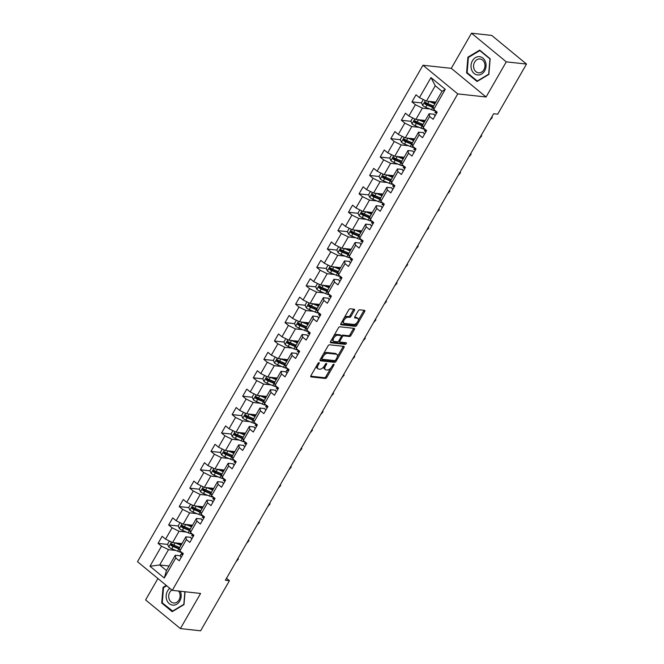<?xml version="1.0" encoding="UTF-8"?>
<svg xmlns="http://www.w3.org/2000/svg" width="664" height="664" viewBox="0 0 664 664"><rect width="100%" height="100%" fill="white"/><g stroke="black" fill="none" stroke-linecap="round" stroke-linejoin="round"><path stroke-width="1" d="M319.027 362.619A0.971 0.49 129.5 0 0 318.006 363.366L310.935 375.666A1.386 0.705 129.5 0 0 310.852 376.82A1.386 0.705 129.5 0 0 311.067 376.911L325.36 378.472A1.386 0.705 129.5 0 0 326.821 377.401L333.892 365.1A0.971 0.49 129.5 0 0 333.95 364.295A0.971 0.49 129.5 0 0 333.801 364.229A0.971 0.49 129.5 0 0 332.78 364.984L331.867 366.569A4.44 2.258 129.5 0 1 327.194 369.997L325.999 369.873A4.44 2.258 129.5 0 1 325.31 369.591A4.44 2.258 129.5 0 1 325.592 365.889L326.505 364.295A0.971 0.49 129.5 0 0 326.563 363.482A0.971 0.49 129.5 0 0 326.414 363.424A0.971 0.49 129.5 0 0 325.393 364.171L324.48 365.764A4.44 2.258 129.5 0 1 319.807 369.192L318.612 369.059A4.44 2.258 129.5 0 1 317.923 368.786A4.44 2.258 129.5 0 1 318.205 365.075L319.118 363.49A0.971 0.49 129.5 0 0 319.185 362.677A0.971 0.49 129.5 0 0 319.027 362.619M354.377 310.47A1.386 0.705 129.5 0 0 354.46 309.316A1.386 0.705 129.5 0 0 354.244 309.233L350.235 308.793A1.386 0.705 129.5 0 0 348.774 309.864L340.922 323.517A1.386 0.705 129.5 0 0 340.831 324.679A1.386 0.705 129.5 0 0 341.047 324.762L355.348 326.331A1.386 0.705 129.5 0 0 356.8 325.26L364.661 311.599A1.386 0.705 129.5 0 0 364.743 310.445A1.386 0.705 129.5 0 0 364.528 310.354L359.689 309.822A1.386 0.705 129.5 0 0 358.228 310.893L354.866 316.736A1.386 0.705 129.5 0 0 354.775 317.898A1.386 0.705 129.5 0 0 354.991 317.981L357.398 318.247A3.71 1.884 129.5 0 1 357.971 318.479A3.71 1.884 129.5 0 1 357.431 322.065A3.71 1.884 129.5 0 1 353.837 324.439L344.425 323.409A3.71 1.884 129.5 0 1 343.844 323.177A3.71 1.884 129.5 0 1 344.392 319.591A3.71 1.884 129.5 0 1 347.986 317.218L349.554 317.392A1.386 0.705 129.5 0 0 351.015 316.321L354.377 310.47L353.431 309.698A1.386 0.705 129.5 0 0 353.646 309.167M486.073 96.994L506.275 61.852L526.502 64.068L491.725 35.416L471.498 33.2L451.288 68.342L422.968 65.246L457.753 93.898L486.073 96.994L451.288 68.342M157.924 578.518L145.607 599.932L180.392 628.584L200.594 593.45L172.275 590.354L457.753 93.898M180.392 628.584L200.619 630.8L229.437 580.685L226.515 578.278M526.502 64.068L497.685 114.183L493.642 113.743L225.395 580.245L229.437 580.685M329.535 344.79A1.386 0.705 129.5 0 0 328.074 345.861L320.222 359.514A1.386 0.705 129.5 0 0 320.131 360.676A1.386 0.705 129.5 0 0 320.347 360.759L334.648 362.328A1.386 0.705 129.5 0 0 336.108 361.257L343.96 347.596A1.386 0.705 129.5 0 0 344.043 346.442A1.386 0.705 129.5 0 0 343.827 346.351L329.535 344.79M330.572 341.52L338.424 327.858A1.386 0.705 129.5 0 1 339.885 326.788L354.178 328.356A1.386 0.705 129.5 0 1 354.393 328.439A1.386 0.705 129.5 0 1 354.31 329.601L350.949 335.444A1.386 0.705 129.5 0 1 349.488 336.515L343.686 335.876A1.386 0.705 129.5 0 0 342.234 336.947L340.001 340.831A1.386 0.705 129.5 0 0 339.91 341.985A1.386 0.705 129.5 0 0 340.126 342.068L346.168 342.732A0.971 0.49 129.5 0 1 346.317 342.79A0.971 0.49 129.5 0 1 346.176 343.728A0.971 0.49 129.5 0 1 345.23 344.35L330.697 342.765A1.386 0.705 129.5 0 1 330.481 342.674A1.386 0.705 129.5 0 1 330.572 341.52M422.968 65.246L137.498 561.694L172.275 590.354M421.524 102.92L411.954 101.874L415.382 104.696L408.875 116.017L405.438 113.195L401.371 120.267L404.799 123.097L398.292 134.418L394.864 131.588L390.797 138.66L394.225 141.49L387.718 152.811L384.282 149.981L380.215 157.061L383.651 159.883L377.135 171.204L373.707 168.382L369.64 175.454L373.068 178.284L366.561 189.605L363.125 186.775L359.058 193.855L362.494 196.677L355.979 207.998L352.551 205.168L348.484 212.248L351.912 215.07L345.404 226.391L341.968 223.569L337.901 230.64L341.337 233.471L334.822 244.792L331.394 241.962L327.327 249.041L330.755 251.863L324.248 263.185L320.82 260.363L316.745 267.434L320.181 270.265L313.665 281.586L310.237 278.755L306.17 285.827L309.598 288.657L303.091 299.979L299.663 297.148L295.588 304.228L299.024 307.05L292.509 318.371L289.081 315.549L285.014 322.621L288.442 325.451L281.934 336.772L278.507 333.942L274.431 341.014L277.867 343.844L271.36 355.165L267.924 352.335L263.857 359.415L267.285 362.237L260.778 373.558L257.35 370.736L253.283 377.808L256.711 380.638L250.203 391.959L246.767 389.129L242.7 396.209L246.128 399.031L239.621 410.352L236.193 407.522L232.126 414.602L235.554 417.432L229.047 428.745L225.611 425.923L221.544 432.994L224.98 435.825L218.464 447.146L215.036 444.316L210.969 451.395L214.397 454.217L207.89 465.539L204.454 462.717L200.387 469.788L203.823 472.619L197.308 483.94L193.88 481.109L189.813 488.181L193.241 491.011L186.733 502.333L183.297 499.502L179.23 506.582L182.666 509.404L176.151 520.725L172.723 517.903L168.656 524.975L172.084 527.805L165.577 539.126L162.14 536.296L158.073 543.376L161.51 546.198L149.981 566.243L164.265 578.02L166.457 570.559L175.271 555.229L180.309 555.776L181.089 554.066A10.815 2.938 -150.1 0 1 181.123 554A10.815 2.938 -150.1 0 1 181.164 553.934M411.954 101.874L416.021 94.794L419.449 97.625L430.977 77.58L445.262 89.35L433.741 109.394L437.169 112.224L433.102 119.296L429.666 116.474L423.159 127.787L426.595 130.617L422.52 137.689L419.092 134.867L412.585 146.188L416.013 149.01L411.946 156.09L408.518 153.26L402.002 164.581L405.438 167.411L401.363 174.483L397.935 171.661L391.428 182.982L394.856 185.804L390.789 192.884L387.361 190.053L380.846 201.375L384.282 204.205L380.206 211.276L376.778 208.446L370.271 219.767L373.699 222.598L369.632 229.669L366.204 226.847L359.689 238.168L363.125 240.99L359.058 248.07L355.622 245.24L349.115 256.561L352.542 259.392L348.476 266.463L345.048 263.633L338.532 274.954L341.968 277.784L337.901 284.856L334.465 282.034L327.958 293.355L331.386 296.177L327.319 303.257L323.891 300.427L317.375 311.748L320.812 314.578L316.745 321.65L313.308 318.828L306.801 330.149L310.229 332.971L306.162 340.051L302.734 337.221L296.227 348.542L299.655 351.364L295.588 358.444L292.152 355.613L285.644 366.935L289.072 369.765L285.005 376.837L281.577 374.015L275.07 385.336L278.498 388.158L274.431 395.238L270.995 392.407L264.488 403.729L267.924 406.559L263.849 413.63L260.421 410.8L253.914 422.121L257.341 424.952L253.274 432.023L249.838 429.201L243.331 440.522L246.767 443.344L242.692 450.424L239.264 447.594L232.757 458.915L236.185 461.746L232.118 468.817L228.69 465.995L222.174 477.308L225.611 480.138L221.535 487.21L218.107 484.388L211.6 495.709L215.028 498.531L210.961 505.611L207.533 502.781L201.018 514.102L204.454 516.932L200.387 524.004L196.951 521.182L190.443 532.503L193.871 535.325L189.804 542.405L186.376 539.575L179.861 550.896L183.297 553.718L179.23 560.798L175.794 557.967L164.265 578.02M425.25 120.499L415.871 119.47L422.379 108.149L429.716 108.954M435.136 115.752A3.743 1.021 -150.1 0 1 434.181 114.274L429.143 113.727L422.636 125.048L423.159 127.787M422.379 108.149L415.382 104.696M415.871 119.47L408.875 116.017M429.666 116.474L429.143 113.727M414.676 138.892L405.289 137.863L411.796 126.55L419.133 127.347M424.562 134.153A3.743 1.021 -150.1 0 1 423.599 132.675L418.569 132.119L412.062 143.441L412.585 146.188M411.796 126.55L404.799 123.097M405.289 137.863L398.292 134.418M419.092 134.867L418.569 132.119M404.094 157.285L394.715 156.264L401.222 144.943L408.559 145.748M413.979 152.546A3.743 1.021 -150.1 0 1 413.025 151.068L407.986 150.52L401.479 161.842L402.002 164.581M401.222 144.943L394.225 141.49M394.715 156.264L387.718 152.811M408.518 153.26L407.986 150.52M393.52 175.686L384.132 174.657L390.639 163.336L397.977 164.141M403.405 170.947A3.743 1.021 -150.1 0 1 402.442 169.461L397.412 168.913L390.905 180.234L391.428 182.982M390.639 163.336L383.651 159.883M384.132 174.657L377.135 171.204M397.935 171.661L397.412 168.913M382.937 194.079L373.558 193.058L380.065 181.737L387.402 182.534M392.822 189.34A3.743 1.021 -150.1 0 1 391.868 187.862L386.83 187.306L380.323 198.627L380.846 201.375M380.065 181.737L373.068 178.284M373.558 193.058L366.561 189.605M387.361 190.053L386.83 187.306M372.363 212.48L362.976 211.451L369.491 200.13L376.82 200.935M382.248 207.732A3.743 1.021 -150.1 0 1 381.285 206.255L376.256 205.707L369.748 217.028L370.271 219.767M369.491 200.13L362.494 196.677M362.976 211.451L355.979 207.998M376.778 208.446L376.256 205.707M361.78 230.873L352.401 229.844L358.909 218.522L366.246 219.327M371.666 226.133A3.743 1.021 -150.1 0 1 370.711 224.656L365.681 224.1L359.166 235.421L359.689 238.168M358.909 218.522L351.912 215.07M352.401 229.844L345.404 226.391M366.204 226.847L365.681 224.1M351.206 249.266L341.819 248.245L348.334 236.923L355.663 237.72M361.091 244.526A3.743 1.021 -150.1 0 1 360.137 243.049L355.099 242.501L348.592 253.814L349.115 256.561M348.334 236.923L341.337 233.471M341.819 248.245L334.822 244.792M355.622 245.24L355.099 242.501M340.632 267.667L331.245 266.637L337.752 255.316L345.089 256.121M350.509 262.919A3.743 1.021 -150.1 0 1 349.554 261.442L344.525 260.894L338.009 272.215L338.532 274.954M337.752 255.316L330.755 251.863M331.245 266.637L324.248 263.185M345.048 263.633L344.525 260.894M330.049 286.059L320.662 285.03L327.178 273.709L334.507 274.514M339.935 281.32A3.743 1.021 -150.1 0 1 338.98 279.843L333.942 279.287L327.435 290.608L327.958 293.355M327.178 273.709L320.181 270.265M320.662 285.03L313.665 281.586M334.465 282.034L333.942 279.287M319.475 304.452L310.088 303.431L316.595 292.11L323.932 292.907M329.361 299.713A3.743 1.021 -150.1 0 1 328.398 298.236L323.368 297.688L316.852 309.009L317.375 311.748M316.595 292.11L309.598 288.657M310.088 303.431L303.091 299.979M323.891 300.427L323.368 297.688M308.893 322.853L299.505 321.824L306.021 310.503L313.358 311.308M318.778 318.106A3.743 1.021 -150.1 0 1 317.824 316.628L312.786 316.081L306.278 327.402L306.801 330.149M306.021 310.503L299.024 307.05M299.505 321.824L292.509 318.371M313.308 318.828L312.786 316.081M298.319 341.246L288.931 340.217L295.438 328.904L302.776 329.701M308.204 336.507A3.743 1.021 -150.1 0 1 307.241 335.029L302.211 334.473L295.696 345.795L296.227 348.542M295.438 328.904L288.442 325.451M288.931 340.217L281.934 336.772M302.734 337.221L302.211 334.473M287.736 359.639L278.357 358.618L284.864 347.297L292.202 348.102M297.621 354.9A3.743 1.021 -150.1 0 1 296.667 353.422L291.629 352.874L285.122 364.196L285.644 366.935M284.864 347.297L277.867 343.844M278.357 358.618L271.36 355.165M292.152 355.613L291.629 352.874M277.162 378.04L267.775 377.011L274.282 365.69L281.619 366.495M286.084 371.815L281.055 371.267L274.547 382.588L275.07 385.336M274.282 365.69L267.285 362.237M267.775 377.011L260.778 373.558M281.577 374.015L281.055 371.267M266.579 396.433L257.2 395.412L263.708 384.091L271.045 384.888M276.465 391.694A3.743 1.021 -150.1 0 1 275.51 390.216L270.472 389.66L263.965 400.981L264.488 403.729M263.708 384.091L256.711 380.638M257.2 395.412L250.203 391.959M270.995 392.407L270.472 389.66M256.005 414.834L246.618 413.805L253.125 402.484L260.462 403.289M265.891 410.086A3.743 1.021 -150.1 0 1 264.928 408.609L259.898 408.061L253.391 419.382L253.914 422.121M253.125 402.484L246.128 399.031M246.618 413.805L239.621 410.352M260.421 410.8L259.898 408.061M245.423 433.227L236.044 432.198L242.551 420.876L249.888 421.681M255.308 428.487A3.743 1.021 -150.1 0 1 254.353 427.01L249.315 426.454L242.808 437.775L243.331 440.522M242.551 420.876L235.554 417.432M236.044 432.198L229.047 428.745M249.838 429.201L249.315 426.454M234.848 451.62L225.461 450.599L231.968 439.277L239.306 440.074M244.734 446.88A3.743 1.021 -150.1 0 1 243.771 445.403L238.741 444.855L232.234 456.168L232.757 458.915M231.968 439.277L224.98 435.825M225.461 450.599L218.464 447.146M239.264 447.594L238.741 444.855M224.266 470.021L214.887 468.991L221.394 457.67L228.731 458.475M234.151 465.273A3.743 1.021 -150.1 0 1 233.197 463.796L228.159 463.248L221.651 474.569L222.174 477.308M221.394 457.67L214.397 454.217M214.887 468.991L207.89 465.539M228.69 465.995L228.159 463.248M213.692 488.413L204.304 487.384L210.82 476.063L218.149 476.868M223.577 483.674A3.743 1.021 -150.1 0 1 222.614 482.197L217.584 481.641L211.077 492.962L211.6 495.709M210.82 476.063L203.823 472.619M204.304 487.384L197.308 483.94M218.107 484.388L217.584 481.641M203.109 506.806L193.73 505.785L200.237 494.464L207.575 495.269M212.995 502.067A3.743 1.021 -150.1 0 1 212.04 500.59L207.01 500.042L200.495 511.363L201.018 514.102M200.237 494.464L193.241 491.011M193.73 505.785L186.733 502.333M207.533 502.781L207.01 500.042M192.535 525.207L183.148 524.178L189.663 512.857L196.992 513.662M202.42 520.46A3.743 1.021 -150.1 0 1 201.466 518.982L196.428 518.435L189.921 529.756L190.443 532.503M189.663 512.857L182.666 509.404M183.148 524.178L176.151 520.725M196.951 521.182L196.428 518.435M181.961 543.6L172.574 542.579L179.081 531.258L186.418 532.055M191.838 538.861A3.743 1.021 -150.1 0 1 190.883 537.384L185.854 536.827L179.338 548.149L179.861 550.896M179.081 531.258L172.084 527.805M172.574 542.579L165.577 539.126M186.376 539.575L185.854 536.827M169.071 566.01L159.692 564.981L168.507 549.651L175.835 550.456M168.507 549.651L161.51 546.198M166.457 570.559L159.692 564.981L149.981 566.243M175.794 557.967L175.271 555.229M506.275 61.852L471.498 33.2M433.741 109.394L433.219 106.655L442.033 91.325L435.26 85.747L426.446 101.077L435.833 102.098M445.262 89.35L442.033 91.325M435.26 85.747L430.977 77.58M426.446 101.077L419.449 97.625M179.695 547.534L173.885 545.102L171.578 544.845M167.652 544.422L158.073 543.376M190.278 529.133L184.459 526.701L182.152 526.452M178.234 526.021L168.656 524.975M200.852 510.74L195.042 508.309L192.734 508.06M188.808 507.628L179.23 506.582M211.434 492.348L205.616 489.907L203.308 489.659M199.383 489.235L189.813 488.181M222.008 473.947L216.198 471.515L213.891 471.266M209.965 470.834L200.387 469.788M226.781 453.122L224.465 452.873M220.539 452.441L210.969 451.395M243.165 437.153L237.355 434.721L235.048 434.472M231.122 434.04L221.544 432.994M253.748 418.76L247.929 416.328L245.622 416.079M241.696 415.647L232.126 414.602M264.322 400.367L258.503 397.935L256.196 397.678M252.278 397.255L242.7 396.209M269.094 379.542L266.779 379.285M262.853 378.853L253.283 377.808M285.478 363.573L279.66 361.141L277.353 360.892M273.435 360.461L263.857 359.415M296.053 345.18L290.243 342.748L287.935 342.491M284.009 342.068L274.431 341.014M306.635 326.779L300.817 324.347L298.509 324.098M294.592 323.667L285.014 322.621M317.209 308.387L311.399 305.955L309.092 305.706M305.166 305.274L295.588 304.228M321.982 287.562L319.666 287.304M315.749 286.881L306.17 285.827M338.366 271.593L332.556 269.161L330.249 268.912M326.323 268.48L316.745 267.434M348.949 253.2L343.13 250.768L340.823 250.519M336.905 250.087L327.327 249.041M359.523 234.799L353.713 232.367L351.405 232.118M347.479 231.686L337.901 230.64M370.105 216.406L364.287 213.974L361.98 213.725M358.062 213.293L348.484 212.248M380.679 198.013L374.869 195.581L372.562 195.324M368.636 194.901L359.058 193.855M385.452 177.188L383.136 176.931M379.21 176.499L369.64 175.454M401.836 161.219L396.026 158.787L393.719 158.538M389.793 158.107L380.215 157.061M412.419 142.826L406.6 140.394L404.293 140.137M400.367 139.714L390.797 138.66M417.183 121.993L414.867 121.744M410.95 121.313L401.371 120.267M427.765 103.601L425.45 103.352M166.282 585.407L163.037 587.349L161.725 603.045L172.2 611.677L183.986 604.614L185.057 591.749M479.682 50.107L467.904 57.179L466.593 72.874L477.067 81.498L488.853 74.434L490.156 58.739L479.682 50.107M162.622 603.144L161.725 603.045M163.85 587.441L163.037 587.349M467.489 72.965L466.593 72.874M468.718 57.262L467.904 57.179M316.645 365.739A4.44 2.258 129.5 0 0 316.985 368.014L317.923 368.786M324.073 366.395A4.44 2.258 129.5 0 0 324.372 368.819L325.31 369.591M310.719 376.197L324.422 377.7A1.386 0.705 129.5 0 0 325.883 376.629L330.863 367.964M337.312 356.751L343.022 346.824A1.386 0.705 129.5 0 0 343.238 346.284M320.007 360.054L333.702 361.548A1.386 0.705 129.5 0 0 335.162 360.477L335.179 360.452M322.065 358.369A0.971 0.49 129.5 0 0 322.007 359.174A0.971 0.49 129.5 0 0 322.156 359.241L334.706 360.61A0.971 0.49 129.5 0 0 335.727 359.863L336.689 358.178A4.44 2.258 129.5 0 0 336.972 354.476A4.44 2.258 129.5 0 0 336.274 354.202L327.701 353.265A4.44 2.258 129.5 0 0 323.028 356.684L322.065 358.369L321.26 357.705M336.972 354.476L336.034 353.704A4.44 2.258 129.5 0 0 335.337 353.422L336.274 354.202M323.094 354.526A4.44 2.258 129.5 0 1 326.763 352.484L335.337 353.422M341.362 336.059A1.386 0.705 129.5 0 1 342.748 335.104L348.55 335.735A1.386 0.705 129.5 0 0 350.011 334.664L353.373 328.821A1.386 0.705 129.5 0 0 353.58 328.29M338.814 340.823A1.386 0.705 129.5 0 0 338.972 341.213A1.386 0.705 129.5 0 0 339.188 341.296M330.357 342.051L344.292 343.578A0.971 0.49 129.5 0 0 345.404 342.649M337.677 335.22A3.71 1.884 129.5 0 0 334.083 337.594A3.71 1.884 129.5 0 0 333.536 341.18A3.71 1.884 129.5 0 0 334.116 341.412L337.428 341.777A1.386 0.705 129.5 0 0 338.889 340.707L341.122 336.831A1.386 0.705 129.5 0 0 341.205 335.669A1.386 0.705 129.5 0 0 340.989 335.586L337.677 335.22L336.731 334.448A3.71 1.884 129.5 0 0 333.643 336.175M332.315 338.474A3.71 1.884 129.5 0 0 332.589 340.408L333.536 341.18M340.391 335.096A1.386 0.705 129.5 0 0 340.267 334.897A1.386 0.705 129.5 0 0 340.051 334.814L340.989 335.586M336.731 334.448L340.051 334.814M344.068 318.048A3.71 1.884 129.5 0 1 347.04 316.446L348.608 316.612A1.386 0.705 129.5 0 0 350.069 315.541L353.431 309.698M342.591 320.612A3.71 1.884 129.5 0 0 342.906 322.405L343.844 323.177M357.971 318.479L357.033 317.707A3.71 1.884 129.5 0 0 356.452 317.475L357.398 318.247M354.651 317.276L356.452 317.475M358.286 320.272L363.714 310.827A1.386 0.705 129.5 0 0 363.93 310.287M340.707 324.057L354.402 325.551A1.386 0.705 129.5 0 0 355.862 324.48L356.809 322.837M169.428 541.027L167.577 544.248L168.78 546.97A3.743 1.021 29.9 0 0 171.777 548.755L177.603 551.195A10.815 2.938 29.9 0 0 181.795 552.481M171.312 543.766L171.685 543.907A3.743 1.021 -150.1 0 0 173.885 545.102L175.172 542.861L180.982 545.293M177.089 543.069L180.55 544.521A8.972 2.44 29.9 0 0 181.264 544.804M171.685 543.907L170.872 545.327A3.743 1.021 29.9 0 0 173.072 546.514L178.898 548.954A10.815 2.938 29.9 0 0 179.546 549.211M179.421 548.555A8.972 2.44 -150.1 0 1 178.45 548.173L172.623 545.733A1.909 0.523 -150.1 0 1 172.034 545.451L171.619 544.38M181.338 544.671A5.163 1.403 -150.1 0 1 180.616 543.451M181.264 557.254A3.743 1.021 -150.1 0 1 180.309 555.776L181.596 553.535A3.743 1.021 29.9 0 0 182.06 554.54L182.309 554.664M182.002 552.655L181.596 553.535M182.625 554.598L182.06 554.54L182.874 553.12M236.301 561.271L238.036 558.25M237.994 558.324L238.376 559.03L236.45 561.312M169.826 588.329A9.188 7.511 -83.8 0 0 166.797 600.123A9.188 7.511 -83.8 0 0 176.757 604.19A9.188 7.511 -83.8 0 0 180.542 591.881A9.188 7.511 -83.8 0 0 180.268 591.226M171.86 590.005A6.955 5.685 -83.8 0 0 169.204 599.202A6.955 5.685 -83.8 0 0 173.653 602.995A6.955 5.685 -83.8 0 0 178.981 599.982A6.955 5.685 -83.8 0 0 179.612 592.96A6.955 5.685 -83.8 0 0 178.5 591.035M172.897 611.262L162.257 602.846L163.518 587.64L166.681 585.739M184.874 591.724L183.82 604.364L172.408 611.204M472.428 60.789A9.188 7.511 -83.8 0 0 474.129 73.488A9.188 7.511 -83.8 0 0 484.645 70.857A9.188 7.511 -83.8 0 0 482.944 58.158A9.188 7.511 -83.8 0 0 472.428 60.789M474.652 62.092A6.955 5.685 -83.8 0 0 478.52 72.816A6.955 5.685 -83.8 0 0 483.898 69.712A6.955 5.685 -83.8 0 0 480.031 58.988A6.955 5.685 -83.8 0 0 474.652 62.092M489.949 58.98L488.687 74.185L477.275 81.033L467.124 72.666L468.386 57.461L479.806 50.613L490.132 58.996M477.765 81.083L477.275 81.033M480.371 50.68L479.806 50.613M180.002 522.626L178.151 525.846L179.355 528.577A3.743 1.021 29.9 0 0 182.359 530.362L188.186 532.794A10.815 2.938 29.9 0 0 192.369 534.088M181.886 525.373L182.26 525.514A3.743 1.021 -150.1 0 0 184.459 526.701L185.746 524.46L191.564 526.892M187.671 524.676L191.132 526.12A8.972 2.44 29.9 0 0 191.846 526.411M182.26 525.514L181.446 526.925A3.743 1.021 29.9 0 0 183.646 528.121L189.472 530.553A10.815 2.938 29.9 0 0 190.12 530.818M189.995 530.154A8.972 2.44 -150.1 0 1 189.032 529.781L183.206 527.341A1.909 0.523 -150.1 0 1 182.617 527.058L182.193 525.988M191.921 526.278A5.163 1.403 -150.1 0 1 191.19 525.058M190.585 504.233L188.734 507.454L189.937 510.176A3.743 1.021 29.9 0 0 192.933 511.961L198.76 514.401A10.815 2.938 29.9 0 0 202.943 515.687M192.469 506.972L192.842 507.113A3.743 1.021 -150.1 0 0 195.042 508.309L196.328 506.068L202.138 508.499M198.245 506.275L201.707 507.728A8.972 2.44 29.9 0 0 202.42 508.01M192.842 507.113L192.029 508.533A3.743 1.021 29.9 0 0 194.228 509.72L200.055 512.16A10.815 2.938 29.9 0 0 200.702 512.425M200.57 511.761A8.972 2.44 -150.1 0 1 199.607 511.38L193.78 508.948A1.909 0.523 -150.1 0 1 193.191 508.657L192.776 507.586M202.495 507.877A5.163 1.403 -150.1 0 1 201.773 506.665M192.577 534.254L191.672 535.665A10.815 2.938 -150.1 0 1 191.705 535.599A10.815 2.938 -150.1 0 1 191.747 535.541M192.17 535.142A3.743 1.021 29.9 0 0 192.635 536.147L192.892 536.271M193.199 536.205L192.635 536.147L193.448 534.727M246.875 542.878L248.61 539.857M248.568 539.923L248.958 540.637L247.025 542.911M203.159 515.862L202.246 517.273A10.815 2.938 -150.1 0 1 202.279 517.206A10.815 2.938 -150.1 0 1 202.321 517.14M202.752 516.75A3.743 1.021 29.9 0 0 203.217 517.746L203.466 517.879M203.782 517.812L203.217 517.746L204.031 516.335M257.458 524.477L259.192 521.464M259.151 521.53L259.533 522.236L257.607 524.519M201.159 485.832L199.308 489.053L200.511 491.783A3.743 1.021 29.9 0 0 203.516 493.568L209.343 496.008A10.815 2.938 29.9 0 0 213.526 497.294M203.043 488.579L203.416 488.721A3.743 1.021 -150.1 0 0 205.616 489.907L206.902 487.675L212.721 490.107M208.828 487.882L212.289 489.326A8.972 2.44 29.9 0 0 213.003 489.617M203.416 488.721L202.603 490.132A3.743 1.021 29.9 0 0 204.802 491.327L210.629 493.767A10.815 2.938 29.9 0 0 211.276 494.024M211.152 493.369A8.972 2.44 -150.1 0 1 210.181 492.987L204.363 490.547A1.909 0.523 -150.1 0 1 203.765 490.264L203.35 489.194M213.078 489.484A5.163 1.403 -150.1 0 1 212.347 488.264M211.741 467.439L209.89 470.66L211.086 473.39A3.743 1.021 29.9 0 0 214.09 475.175L219.917 477.607A10.815 2.938 29.9 0 0 224.1 478.902M213.625 470.178L213.999 470.328A3.743 1.021 -150.1 0 0 216.198 471.515L217.485 469.274L223.295 471.706M219.402 469.489L222.863 470.934A8.972 2.44 29.9 0 0 223.577 471.216M213.999 470.328L213.186 471.739A3.743 1.021 29.9 0 0 215.385 472.934L221.212 475.366A10.815 2.938 29.9 0 0 221.859 475.631M221.726 474.967A8.972 2.44 -150.1 0 1 220.763 474.586L214.937 472.154A1.909 0.523 -150.1 0 1 214.347 471.863L213.932 470.801M223.652 471.083A5.163 1.403 -150.1 0 1 222.93 469.871M222.316 449.047L220.465 452.267L221.668 454.989A3.743 1.021 29.9 0 0 224.673 456.774L230.499 459.214A10.815 2.938 29.9 0 0 234.682 460.501M228.067 450.881L233.877 453.313M229.985 451.088L233.446 452.541A8.972 2.44 29.9 0 0 234.16 452.823M232.591 455.554L226.773 453.122A3.743 1.021 -150.1 0 1 224.573 451.927L223.76 453.346A3.743 1.021 29.9 0 0 225.959 454.533L231.786 456.973A10.815 2.938 29.9 0 0 232.433 457.239M232.309 456.575A8.972 2.44 -150.1 0 1 231.338 456.193L225.511 453.753A1.909 0.523 -150.1 0 1 224.922 453.471L224.507 452.4M234.234 452.69A5.163 1.403 -150.1 0 1 233.504 451.478M213.733 497.469L212.829 498.88A10.815 2.938 -150.1 0 1 212.862 498.813A10.815 2.938 -150.1 0 1 212.903 498.747M213.327 498.349A3.743 1.021 29.9 0 0 213.791 499.353L214.049 499.477M214.356 499.411L213.791 499.353L214.605 497.934M268.032 506.084L269.767 503.063M269.725 503.138L270.115 503.843L268.181 506.126M224.307 479.068L223.403 480.479A10.815 2.938 -150.1 0 1 223.436 480.412A10.815 2.938 -150.1 0 1 223.477 480.354M223.909 479.956A3.743 1.021 29.9 0 0 224.366 480.952L224.623 481.085M224.93 481.018L224.366 480.952L225.179 479.541M278.614 487.691L280.349 484.67M280.308 484.737L280.689 485.45L278.764 487.725M234.89 460.675L233.985 462.086A10.815 2.938 -150.1 0 1 234.018 462.019A10.815 2.938 -150.1 0 1 234.052 461.953M234.483 461.555A3.743 1.021 29.9 0 0 234.948 462.559L235.205 462.692M235.512 462.625L234.948 462.559L235.762 461.148M289.189 469.29L290.923 466.277M290.882 466.344L291.272 467.049L289.338 469.332M232.898 430.645L231.047 433.866L232.242 436.597A3.743 1.021 29.9 0 0 235.247 438.381L241.073 440.821A10.815 2.938 29.9 0 0 245.257 442.108M234.782 433.393L235.156 433.534A3.743 1.021 -150.1 0 0 237.355 434.721L238.642 432.488L244.452 434.92M240.559 432.696L244.02 434.14A8.972 2.44 29.9 0 0 244.734 434.43M235.156 433.534L234.342 434.945A3.743 1.021 29.9 0 0 236.542 436.14L242.36 438.58A10.815 2.938 29.9 0 0 243.016 438.838M242.883 438.182A8.972 2.44 -150.1 0 1 241.92 437.8L236.093 435.36A1.909 0.523 -150.1 0 1 235.504 435.078L235.089 434.007M244.808 434.297A5.163 1.403 -150.1 0 1 244.086 433.077M245.464 442.282L244.559 443.685A10.815 2.938 -150.1 0 1 244.593 443.627A10.815 2.938 -150.1 0 1 244.634 443.56M245.066 443.162A3.743 1.021 29.9 0 0 245.522 444.166L245.78 444.291M246.087 444.224L245.522 444.166L246.336 442.747M299.771 450.897L301.506 447.876M301.464 447.951L301.846 448.656L299.912 450.931M243.472 412.253L241.621 415.473L242.825 418.204A3.743 1.021 29.9 0 0 245.829 419.98L251.656 422.42A10.815 2.938 29.9 0 0 255.839 423.715M245.356 414.992L245.73 415.133A3.743 1.021 -150.1 0 0 247.929 416.328L249.216 414.087L255.034 416.519M251.141 414.294L254.602 415.747A8.972 2.44 29.9 0 0 255.316 416.029M245.73 415.133L244.916 416.552A3.743 1.021 29.9 0 0 247.116 417.747L252.942 420.179A10.815 2.938 29.9 0 0 253.59 420.445M253.465 419.781A8.972 2.44 -150.1 0 1 252.494 419.399L246.668 416.967A1.909 0.523 -150.1 0 1 246.078 416.677L245.663 415.614M255.391 415.896A5.163 1.403 -150.1 0 1 254.661 414.685M256.047 423.881L255.142 425.292A10.815 2.938 -150.1 0 1 255.175 425.226A10.815 2.938 -150.1 0 1 255.208 425.167M255.64 424.769A3.743 1.021 29.9 0 0 256.105 425.765L256.362 425.898M256.669 425.831L256.105 425.765L256.918 424.354M310.345 432.496L312.08 429.483M312.038 429.55L312.429 430.255L310.495 432.538M254.055 393.86L252.196 397.08L253.399 399.803A3.743 1.021 29.9 0 0 256.404 401.587L262.23 404.027A10.815 2.938 29.9 0 0 266.413 405.314M255.939 396.599L256.312 396.74A3.743 1.021 -150.1 0 0 258.503 397.935L259.798 395.694L265.608 398.126M261.716 395.902L265.177 397.354A8.972 2.44 29.9 0 0 265.891 397.636M256.312 396.74L255.499 398.159A3.743 1.021 29.9 0 0 257.69 399.346L263.517 401.786A10.815 2.938 29.9 0 0 264.164 402.044M264.04 401.388A8.972 2.44 -150.1 0 1 263.077 401.006L257.25 398.566A1.909 0.523 -150.1 0 1 256.661 398.284L256.246 397.213M265.965 397.504A5.163 1.403 -150.1 0 1 265.243 396.292M266.621 405.488L265.716 406.899A10.815 2.938 -150.1 0 1 265.749 406.833A10.815 2.938 -150.1 0 1 265.791 406.766M266.222 406.368A3.743 1.021 29.9 0 0 266.679 407.372L266.936 407.505M267.243 407.43L266.679 407.372L267.492 405.953M320.928 414.104L322.662 411.082M322.621 411.157L323.003 411.863L321.069 414.145M264.629 375.459L262.778 378.679L263.981 381.41A3.743 1.021 29.9 0 0 266.986 383.194L272.813 385.626A10.815 2.938 29.9 0 0 276.996 386.921M274.896 381.966L269.086 379.534L270.373 377.293L276.191 379.725M272.298 377.509L275.759 378.953A8.972 2.44 29.9 0 0 276.465 379.244M269.086 379.534A3.743 1.021 -150.1 0 1 266.887 378.347L266.073 379.758A3.743 1.021 29.9 0 0 268.273 380.953L274.099 383.385A10.815 2.938 29.9 0 0 274.747 383.651M274.622 382.987A8.972 2.44 -150.1 0 1 273.651 382.613L267.824 380.173A1.909 0.523 -150.1 0 1 267.235 379.891L266.82 378.82M276.548 379.111A5.163 1.403 -150.1 0 1 275.817 377.891M277.203 387.087L276.299 388.498A10.815 2.938 -150.1 0 1 276.332 388.432A10.815 2.938 -150.1 0 1 276.365 388.374M276.797 387.975A3.743 1.021 29.9 0 0 277.262 388.979L277.519 389.104M277.826 389.038L277.262 388.979L278.075 387.56M331.502 395.711L333.237 392.69M333.195 392.756L333.585 393.47L331.651 395.744M275.211 357.066L273.352 360.286L274.556 363.017A3.743 1.021 29.9 0 0 277.56 364.793L283.387 367.233A10.815 2.938 29.9 0 0 287.57 368.52M277.096 359.805L277.469 359.946A3.743 1.021 -150.1 0 0 279.66 361.141L280.955 358.9L286.765 361.332M282.872 359.108L286.333 360.56A8.972 2.44 29.9 0 0 287.047 360.842M277.469 359.946L276.647 361.365A3.743 1.021 29.9 0 0 278.847 362.552L284.673 364.993A10.815 2.938 29.9 0 0 285.321 365.258M285.196 364.594A8.972 2.44 -150.1 0 1 284.233 364.212L278.407 361.78A1.909 0.523 -150.1 0 1 277.818 361.49L277.403 360.419M287.122 360.71A5.163 1.403 -150.1 0 1 286.4 359.498M287.047 373.301A3.743 1.021 -150.1 0 1 286.084 371.823L286.873 370.105A10.815 2.938 -150.1 0 1 286.906 370.039A10.815 2.938 -150.1 0 1 286.948 369.981M287.778 368.694L287.371 369.582A3.743 1.021 29.9 0 0 287.836 370.578L288.093 370.711M288.4 370.645L287.836 370.578L288.649 369.167M342.076 377.31L343.819 374.297M343.778 374.363L344.159 375.069L342.226 377.351M285.786 338.665L283.935 341.885L285.138 344.616A3.743 1.021 29.9 0 0 288.143 346.401L293.969 348.841A10.815 2.938 29.9 0 0 298.153 350.127M287.67 341.412L288.043 341.553A3.743 1.021 -150.1 0 0 290.243 342.748L291.529 340.507L297.347 342.939M293.447 340.715L296.908 342.159A8.972 2.44 29.9 0 0 297.621 342.45M288.043 341.553L287.23 342.973A3.743 1.021 29.9 0 0 289.429 344.159L295.256 346.6A10.815 2.938 29.9 0 0 295.903 346.857M295.779 346.201A8.972 2.44 -150.1 0 1 294.808 345.819L288.981 343.379A1.909 0.523 -150.1 0 1 288.392 343.097L287.977 342.026M297.704 342.317A5.163 1.403 -150.1 0 1 296.974 341.097M298.36 350.301L297.447 351.712A10.815 2.938 -150.1 0 1 297.489 351.646A10.815 2.938 -150.1 0 1 297.522 351.58M297.953 351.181A3.743 1.021 29.9 0 0 298.418 352.186L298.675 352.31M298.983 352.244L298.418 352.186L299.232 350.766M352.659 358.917L354.393 355.896M354.352 355.97L354.734 356.676L352.808 358.958M296.36 320.272L294.509 323.493L295.712 326.223A3.743 1.021 29.9 0 0 298.717 328.008L304.544 330.44A10.815 2.938 29.9 0 0 308.727 331.734M298.244 323.019L298.617 323.161A3.743 1.021 -150.1 0 0 300.817 324.347L302.112 322.106L307.922 324.538M304.029 322.322L307.49 323.766A8.972 2.44 29.9 0 0 308.204 324.049M298.617 323.161L297.804 324.572A3.743 1.021 29.9 0 0 300.003 325.767L305.83 328.199A10.815 2.938 29.9 0 0 306.477 328.464M306.353 327.8A8.972 2.44 -150.1 0 1 305.39 327.427L299.564 324.986A1.909 0.523 -150.1 0 1 298.974 324.696L298.551 323.634M308.279 323.924A5.163 1.403 -150.1 0 1 307.556 322.704M308.934 331.9L308.03 333.311A10.815 2.938 -150.1 0 1 308.063 333.245A10.815 2.938 -150.1 0 1 308.104 333.187M308.528 332.788A3.743 1.021 29.9 0 0 308.992 333.793L309.25 333.917M309.557 333.851L308.992 333.793L309.806 332.373M363.233 340.524L364.968 337.503M364.934 337.569L365.316 338.283L363.382 340.557M306.942 301.879L305.091 305.1L306.295 307.822A3.743 1.021 29.9 0 0 309.299 309.607L315.118 312.047A10.815 2.938 29.9 0 0 319.309 313.333M308.826 304.618L309.2 304.759A3.743 1.021 -150.1 0 0 311.399 305.955L312.686 303.714L318.504 306.146M314.603 303.921L318.064 305.374A8.972 2.44 29.9 0 0 318.778 305.656M309.2 304.759L308.387 306.179A3.743 1.021 29.9 0 0 310.586 307.366L316.413 309.806A10.815 2.938 29.9 0 0 317.06 310.071M316.935 309.407A8.972 2.44 -150.1 0 1 315.964 309.026L310.138 306.594A1.909 0.523 -150.1 0 1 309.548 306.303L309.133 305.232M318.861 305.523A5.163 1.403 -150.1 0 1 318.131 304.311M319.517 313.508L318.604 314.919A10.815 2.938 -150.1 0 1 318.637 314.852A10.815 2.938 -150.1 0 1 318.678 314.786M319.11 314.387A3.743 1.021 29.9 0 0 319.575 315.392L319.824 315.524M320.139 315.458L319.575 315.392L320.388 313.981M373.815 322.123L375.55 319.11M375.509 319.176L375.89 319.882L373.965 322.164M317.517 283.478L315.666 286.699L316.869 289.429A3.743 1.021 29.9 0 0 319.874 291.214L325.7 293.654A10.815 2.938 29.9 0 0 329.883 294.94M323.268 285.321L329.078 287.753M325.186 285.528L328.647 286.972A8.972 2.44 29.9 0 0 329.361 287.263M327.792 289.994L321.974 287.553A3.743 1.021 -150.1 0 1 319.774 286.367L318.961 287.778A3.743 1.021 29.9 0 0 321.16 288.973L326.987 291.413A10.815 2.938 29.9 0 0 327.634 291.67M327.51 291.015A8.972 2.44 -150.1 0 1 326.547 290.633L320.72 288.193A1.909 0.523 -150.1 0 1 320.131 287.91L319.708 286.84M329.435 287.13A5.163 1.403 -150.1 0 1 328.705 285.91M330.091 295.115L329.186 296.517A10.815 2.938 -150.1 0 1 329.219 296.459A10.815 2.938 -150.1 0 1 329.261 296.393M329.684 295.995A3.743 1.021 29.9 0 0 330.149 296.999L330.406 297.123M330.713 297.057L330.149 296.999L330.962 295.58M384.39 303.73L386.124 300.709M386.091 300.784L386.473 301.489L384.539 303.763M328.099 265.085L326.248 268.306L327.452 271.036A3.743 1.021 29.9 0 0 330.448 272.821L336.274 275.253A10.815 2.938 29.9 0 0 340.466 276.548M329.983 267.824L330.357 267.974A3.743 1.021 -150.1 0 0 332.556 269.161L333.843 266.92L339.653 269.352M335.76 267.135L339.221 268.58A8.972 2.44 29.9 0 0 339.935 268.862M330.357 267.974L329.543 269.385A3.743 1.021 29.9 0 0 331.743 270.58L337.569 273.012A10.815 2.938 29.9 0 0 338.217 273.277M338.092 272.613A8.972 2.44 -150.1 0 1 337.121 272.232L331.294 269.8A1.909 0.523 -150.1 0 1 330.705 269.509L330.29 268.447M340.009 268.729A5.163 1.403 -150.1 0 1 339.287 267.517M340.673 276.714L339.76 278.125A10.815 2.938 -150.1 0 1 339.794 278.058A10.815 2.938 -150.1 0 1 339.835 278M340.267 277.602A3.743 1.021 29.9 0 0 340.732 278.598L340.981 278.731M341.296 278.664L340.732 278.598L341.545 277.187M394.972 285.329L396.707 282.316M396.665 282.383L397.047 283.096L395.121 285.371M338.673 246.693L336.822 249.913L338.026 252.635A3.743 1.021 29.9 0 0 341.03 254.42L346.857 256.86A10.815 2.938 29.9 0 0 351.04 258.147M340.557 249.432L340.931 249.573A3.743 1.021 -150.1 0 0 343.13 250.768L344.417 248.527L350.235 250.959M346.342 248.734L349.803 250.187A8.972 2.44 29.9 0 0 350.517 250.469M340.931 249.573L340.117 250.992A3.743 1.021 29.9 0 0 342.317 252.179L348.143 254.619A10.815 2.938 29.9 0 0 348.791 254.885M348.666 254.221A8.972 2.44 -150.1 0 1 347.704 253.839L341.877 251.399A1.909 0.523 -150.1 0 1 341.288 251.117L340.864 250.046M350.592 250.336A5.163 1.403 -150.1 0 1 349.862 249.124M351.248 258.321L350.343 259.732A10.815 2.938 -150.1 0 1 350.376 259.666A10.815 2.938 -150.1 0 1 350.418 259.599M350.841 259.201A3.743 1.021 29.9 0 0 351.306 260.205L351.563 260.338M351.87 260.263L351.306 260.205L352.119 258.794M405.546 266.936L407.281 263.923M407.239 263.99L407.63 264.695L405.696 266.978M349.256 228.291L347.405 231.512L348.608 234.243A3.743 1.021 29.9 0 0 351.605 236.027L357.431 238.459A10.815 2.938 29.9 0 0 361.614 239.754M351.14 231.039L351.513 231.18A3.743 1.021 -150.1 0 0 353.713 232.367L354.999 230.134L360.809 232.566M356.917 230.342L360.378 231.786A8.972 2.44 29.9 0 0 361.091 232.076M351.513 231.18L350.7 232.591A3.743 1.021 29.9 0 0 352.899 233.786L358.726 236.226A10.815 2.938 29.9 0 0 359.373 236.484M359.241 235.82A8.972 2.44 -150.1 0 1 358.278 235.446L352.451 233.006A1.909 0.523 -150.1 0 1 351.862 232.724L351.447 231.653M361.166 231.943A5.163 1.403 -150.1 0 1 360.444 230.723M361.83 239.928L360.917 241.331A10.815 2.938 -150.1 0 1 360.95 241.264A10.815 2.938 -150.1 0 1 360.992 241.206M361.423 240.808A3.743 1.021 29.9 0 0 361.888 241.812L362.137 241.937M362.453 241.87L361.888 241.812L362.702 240.393M416.129 248.543L417.863 245.522M417.822 245.597L418.204 246.302L416.278 248.577M359.83 209.899L357.979 213.119L359.183 215.85A3.743 1.021 29.9 0 0 362.187 217.626L368.014 220.066A10.815 2.938 29.9 0 0 372.197 221.361M361.714 212.638L362.087 212.779A3.743 1.021 -150.1 0 0 364.287 213.974L365.573 211.733L371.392 214.165M367.499 211.94L370.96 213.393A8.972 2.44 29.9 0 0 371.674 213.675M362.087 212.779L361.274 214.198A3.743 1.021 29.9 0 0 363.474 215.385L369.3 217.825A10.815 2.938 29.9 0 0 369.948 218.091M369.823 217.427A8.972 2.44 -150.1 0 1 368.852 217.045L363.034 214.613A1.909 0.523 -150.1 0 1 362.436 214.323L362.021 213.26M371.749 213.542A5.163 1.403 -150.1 0 1 371.018 212.331M372.404 221.527L371.5 222.938A10.815 2.938 -150.1 0 1 371.533 222.872A10.815 2.938 -150.1 0 1 371.574 222.813M371.998 222.415A3.743 1.021 29.9 0 0 372.462 223.411L372.72 223.544M373.027 223.477L372.462 223.411L373.276 222M426.703 230.142L428.438 227.129M428.396 227.196L428.786 227.901L426.852 230.184M370.412 191.506L368.561 194.726L369.757 197.449A3.743 1.021 29.9 0 0 372.761 199.233L378.588 201.673A10.815 2.938 29.9 0 0 382.771 202.96M372.296 194.245L372.67 194.386A3.743 1.021 -150.1 0 0 374.869 195.581L376.156 193.34L381.966 195.772M378.073 193.548L381.534 195A8.972 2.44 29.9 0 0 382.248 195.282M372.67 194.386L371.857 195.805A3.743 1.021 29.9 0 0 374.056 196.992L379.883 199.432A10.815 2.938 29.9 0 0 380.53 199.69M380.397 199.034A8.972 2.44 -150.1 0 1 379.434 198.652L373.608 196.212A1.909 0.523 -150.1 0 1 373.019 195.93L372.604 194.859M382.323 195.15A5.163 1.403 -150.1 0 1 381.601 193.938M382.979 203.134L382.074 204.545A10.815 2.938 -150.1 0 1 382.107 204.479A10.815 2.938 -150.1 0 1 382.149 204.412M382.58 204.014A3.743 1.021 29.9 0 0 383.037 205.018L383.294 205.143M383.609 205.076L383.037 205.018L383.85 203.599M437.286 211.75L439.02 208.728M438.979 208.803L439.361 209.509L437.435 211.791M380.987 173.105L379.136 176.325L380.339 179.056A3.743 1.021 29.9 0 0 383.344 180.84L389.17 183.272A10.815 2.938 29.9 0 0 393.354 184.567M391.262 179.612L385.444 177.18L386.73 174.939L392.548 177.371M388.656 175.155L392.117 176.599A8.972 2.44 29.9 0 0 392.831 176.89M385.444 177.18A3.743 1.021 -150.1 0 1 383.244 175.993L382.431 177.404A3.743 1.021 29.9 0 0 384.63 178.599L390.457 181.031A10.815 2.938 29.9 0 0 391.104 181.297M390.98 180.633A8.972 2.44 -150.1 0 1 390.009 180.259L384.182 177.819A1.909 0.523 -150.1 0 1 383.593 177.537L383.178 176.466M392.905 176.757A5.163 1.403 -150.1 0 1 392.175 175.537M393.561 184.733L392.656 186.144A10.815 2.938 -150.1 0 1 392.69 186.078A10.815 2.938 -150.1 0 1 392.723 186.02M393.154 185.621A3.743 1.021 29.9 0 0 393.619 186.625L393.876 186.75M394.184 186.684L393.619 186.625L394.433 185.206M447.86 193.357L449.594 190.336M449.553 190.402L449.943 191.116L448.009 193.39M391.569 154.712L389.718 157.932L390.913 160.663A3.743 1.021 29.9 0 0 393.918 162.439L399.745 164.88A10.815 2.938 29.9 0 0 403.928 166.166M393.453 157.451L393.827 157.592A3.743 1.021 -150.1 0 0 396.026 158.787L397.313 156.546L403.123 158.978M399.23 156.754L402.691 158.206A8.972 2.44 29.9 0 0 403.405 158.488M393.827 157.592L393.013 159.011A3.743 1.021 29.9 0 0 395.213 160.198L401.031 162.638A10.815 2.938 29.9 0 0 401.687 162.904M401.554 162.24A8.972 2.44 -150.1 0 1 400.591 161.858L394.765 159.426A1.909 0.523 -150.1 0 1 394.175 159.136L393.76 158.065M403.48 158.356A5.163 1.403 -150.1 0 1 402.757 157.144M404.135 166.34L403.231 167.751A10.815 2.938 -150.1 0 1 403.264 167.685A10.815 2.938 -150.1 0 1 403.305 167.627M403.737 167.228A3.743 1.021 29.9 0 0 404.193 168.224L404.451 168.357M404.758 168.291L404.193 168.224L405.007 166.813M458.442 174.956L460.177 171.943M460.135 172.009L460.517 172.715L458.583 174.997M402.143 136.311L400.292 139.531L401.496 142.262A3.743 1.021 29.9 0 0 404.5 144.047L410.327 146.487A10.815 2.938 29.9 0 0 414.51 147.773M404.027 139.058L404.401 139.199A3.743 1.021 -150.1 0 0 406.6 140.394L407.887 138.153L413.705 140.585M409.812 138.361L413.274 139.805A8.972 2.44 29.9 0 0 413.987 140.096M404.401 139.199L403.587 140.61A3.743 1.021 29.9 0 0 405.787 141.805L411.614 144.246A10.815 2.938 29.9 0 0 412.261 144.503M412.137 143.847A8.972 2.44 -150.1 0 1 411.165 143.465L405.339 141.025A1.909 0.523 -150.1 0 1 404.749 140.743L404.334 139.672M414.062 139.963A5.163 1.403 -150.1 0 1 413.332 138.743M414.718 147.947L413.813 149.358A10.815 2.938 -150.1 0 1 413.846 149.292A10.815 2.938 -150.1 0 1 413.879 149.226M414.311 148.827A3.743 1.021 29.9 0 0 414.776 149.832L415.033 149.956M415.34 149.89L414.776 149.832L415.589 148.412M469.016 156.563L470.751 153.542M470.71 153.616L471.1 154.322L469.166 156.604M412.726 117.918L410.875 121.138L412.07 123.869A3.743 1.021 29.9 0 0 415.075 125.654L420.901 128.086A10.815 2.938 29.9 0 0 425.084 129.38M422.993 124.425L417.175 121.993L418.469 119.752L424.279 122.184M420.387 119.968L423.848 121.412A8.972 2.44 29.9 0 0 424.562 121.695M417.175 121.993A3.743 1.021 -150.1 0 1 414.983 120.806L414.17 122.218A3.743 1.021 29.9 0 0 416.361 123.413L422.188 125.845A10.815 2.938 29.9 0 0 422.835 126.11M422.711 125.446A8.972 2.44 -150.1 0 1 421.748 125.073L415.921 122.632A1.909 0.523 -150.1 0 1 415.332 122.342L414.917 121.28M424.636 121.562A5.163 1.403 -150.1 0 1 423.914 120.35M425.292 129.546L424.387 130.957A10.815 2.938 -150.1 0 1 424.421 130.891A10.815 2.938 -150.1 0 1 424.462 130.833M424.894 130.434A3.743 1.021 29.9 0 0 425.35 131.43L425.607 131.563M425.914 131.497L425.35 131.43L426.163 130.019M479.599 138.17L481.334 135.149M481.292 135.215L481.674 135.929L479.74 138.203M423.3 99.525L421.449 102.746L422.653 105.468A3.743 1.021 29.9 0 0 425.657 107.253L431.484 109.693A10.815 2.938 29.9 0 0 435.667 110.979M433.567 106.032L427.757 103.601L429.044 101.36L434.862 103.791M430.969 101.567L434.43 103.02A8.972 2.44 29.9 0 0 435.144 103.302M427.757 103.601A3.743 1.021 -150.1 0 1 425.558 102.405L424.744 103.825A3.743 1.021 29.9 0 0 426.944 105.012L432.77 107.452A10.815 2.938 29.9 0 0 433.418 107.717M433.293 107.053A8.972 2.44 -150.1 0 1 432.322 106.672L426.495 104.231A1.909 0.523 -150.1 0 1 425.906 103.949L425.491 102.879M435.219 103.169A5.163 1.403 -150.1 0 1 434.488 101.957M435.874 111.154L434.97 112.565A10.815 2.938 -150.1 0 1 435.003 112.498A10.815 2.938 -150.1 0 1 435.036 112.432M435.468 112.033A3.743 1.021 29.9 0 0 435.933 113.038L436.19 113.17M436.497 113.104L435.933 113.038L436.746 111.627M490.173 119.769L491.908 116.756M491.866 116.822L492.256 117.528L490.322 119.81M317.4 364.42L318.205 365.075M325.783 363.698L326.505 364.295M324.787 365.225L325.592 365.889M333.17 364.511L333.892 365.1M325.883 376.629L326.821 377.401M324.422 377.7L325.36 378.472M318.396 362.893L319.118 363.49M343.022 346.824L343.96 347.596M335.162 360.477L336.108 361.257M333.702 361.548L334.648 362.328M326.763 352.484L327.701 353.265M322.231 356.028L323.028 356.684M353.373 328.821L354.31 329.601M350.011 334.664L350.949 335.444M348.55 335.735L349.488 336.515M342.748 335.104L343.686 335.876M341.346 336.225L342.234 336.947M339.196 340.167L340.001 340.831M344.292 343.578L345.23 344.35M350.069 315.541L351.015 316.321M348.608 316.612L349.554 317.392M347.04 316.446L347.986 317.218M363.714 310.827L364.661 311.599M355.862 324.48L356.8 325.26M354.402 325.551L355.348 326.331M171.528 542.065L168.747 546.904M178.898 548.954L177.603 551.195M173.072 546.514L171.777 548.755M172.034 545.451L170.872 545.327M182.11 523.664L179.322 528.511M189.472 530.553L188.186 532.794M183.646 528.121L182.359 530.362M182.617 527.058L181.446 526.925M192.684 505.271L189.904 510.11M200.055 512.16L198.76 514.401M194.228 509.72L192.933 511.961M193.191 508.657L192.029 508.533M203.267 486.878L200.478 491.717M210.629 493.767L209.343 496.008M204.802 491.327L203.516 493.568M203.765 490.264L202.603 490.132M213.841 468.477L211.061 473.324M221.212 475.366L219.917 477.607M215.385 472.934L214.09 475.175M214.347 471.863L213.186 471.739M224.424 450.084L221.635 454.923M231.786 456.973L230.499 459.214M225.959 454.533L224.673 456.774M228.059 450.881L226.773 453.122M224.922 453.471L223.76 453.346M223.403 480.479L224.249 479.018M234.998 431.683L232.217 436.53M242.36 438.58L241.073 440.821M236.542 436.14L235.247 438.381M235.504 435.078L234.342 434.945M245.58 413.29L242.792 418.129M252.942 420.179L251.656 422.42M247.116 417.747L245.829 419.98M246.078 416.677L244.916 416.552M256.155 394.897L253.374 399.736M263.517 401.786L262.23 404.027M257.69 399.346L256.404 401.587M256.661 398.284L255.499 398.159M266.737 376.496L263.948 381.343M274.099 383.385L272.813 385.626M268.273 380.953L266.986 383.194M267.235 379.891L266.073 379.758M277.311 358.103L274.531 362.942M284.673 364.993L283.387 367.233M278.847 362.552L277.56 364.793M277.818 361.49L276.647 361.365M286.084 371.823L287.371 369.582M287.894 339.711L285.105 344.55M295.256 346.6L293.969 348.841M289.429 344.159L288.143 346.401M288.392 343.097L287.23 342.973M298.468 321.31L295.688 326.157M305.83 328.199L304.544 330.44M300.003 325.767L298.717 328.008M298.974 324.696L297.804 324.572M309.042 302.917L306.262 307.756M316.413 309.806L315.118 312.047M310.586 307.366L309.299 309.607M309.548 306.303L308.387 306.179M318.604 314.919L319.45 313.458M319.625 284.516L316.836 289.363M326.987 291.413L325.7 293.654M321.16 288.973L319.874 291.214M323.26 285.321L321.974 287.553M320.131 287.91L318.961 287.778M330.199 266.123L327.418 270.962M337.569 273.012L336.274 275.253M331.743 270.58L330.448 272.821M330.705 269.509L329.543 269.385M340.781 247.73L337.993 252.569M348.143 254.619L346.857 256.86M342.317 252.179L341.03 254.42M341.288 251.117L340.117 250.992M351.356 229.329L348.575 234.176M358.726 236.226L357.431 238.459M352.899 233.786L351.605 236.027M351.862 232.724L350.7 232.591M361.938 210.936L359.149 215.775M369.3 217.825L368.014 220.066M363.474 215.385L362.187 217.626M362.436 214.323L361.274 214.198M372.512 192.543L369.732 197.382M379.883 199.432L378.588 201.673M374.056 196.992L372.761 199.233M373.019 195.93L371.857 195.805M383.095 174.142L380.306 178.989M390.457 181.031L389.17 183.272M384.63 178.599L383.344 180.84M383.593 177.537L382.431 177.404M393.669 155.749L390.888 160.588M401.031 162.638L399.745 164.88M395.213 160.198L393.918 162.439M394.175 159.136L393.013 159.011M404.251 137.357L401.463 142.196M411.614 144.246L410.327 146.487M405.787 141.805L404.5 144.047M404.749 140.743L403.587 140.61M414.826 118.956L412.045 123.803M422.188 125.845L420.901 128.086M416.361 123.413L415.075 125.654M415.332 122.342L414.17 122.218M425.408 100.563L422.619 105.402M432.77 107.452L431.484 109.693M426.944 105.012L425.657 107.253M425.906 103.949L424.744 103.825M321.061 358.402L322.007 359.174M338.972 341.213L339.91 341.985M340.267 334.897L341.205 335.669M180.533 543.442L180.035 544.306M191.107 525.05L190.618 525.905M201.69 506.657L201.192 507.512M212.264 488.256L211.774 489.111M222.838 469.863L222.349 470.718M233.421 451.47L232.931 452.325M224.241 479.018L223.436 480.412M243.995 433.069L243.505 433.924M254.578 414.676L254.088 415.531M265.152 396.275L264.662 397.138M275.734 377.882L275.236 378.737M286.308 359.49L285.819 360.344M296.891 341.088L296.393 341.952M307.465 322.696L306.976 323.551M318.048 304.303L317.55 305.158M319.442 313.449L318.637 314.852M328.622 285.902L328.132 286.757M339.204 267.509L338.706 268.364M349.779 249.108L349.289 249.971M360.361 230.715L359.863 231.57M370.935 212.322L370.446 213.177M381.509 193.921L381.02 194.784M392.092 175.528L391.602 176.383M402.666 157.136L402.176 157.99M413.249 138.734L412.759 139.589M423.823 120.342L423.333 121.197M434.405 101.949L433.907 102.804"/></g></svg>
